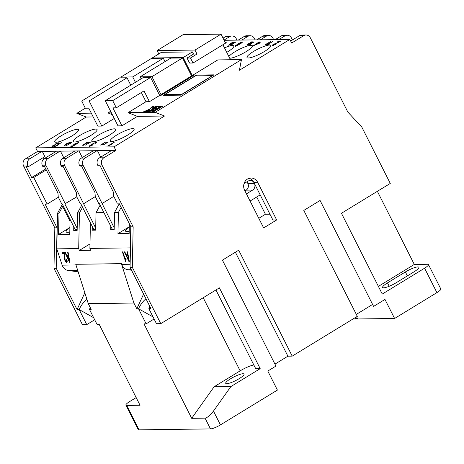 <?xml version="1.0" encoding="UTF-8"?>
<svg xmlns="http://www.w3.org/2000/svg" width="464" height="464" viewBox="0 0 464 464"><rect width="100%" height="100%" fill="white"/><g stroke="black" fill="none" stroke-linecap="round" stroke-linejoin="round"><path stroke-width="0.7" d="M94.697 319.771L86.751 324.626L79.135 309.54A12.313 4.57 119.4 0 1 86.936 299.408M226.763 52.374A13.34 2.651 -26.8 0 0 227.493 51.933A13.34 2.651 -26.8 0 0 233.804 45.988A13.34 2.651 -26.8 0 0 224.489 47.873M229.721 58.226A13.34 2.651 -26.8 0 0 246.001 51.69A13.34 2.651 -26.8 0 0 252.317 45.745A13.34 2.651 -26.8 0 0 234.813 51.835A13.34 2.651 -26.8 0 0 228.862 56.527M264.509 51.446A13.34 2.651 -26.8 0 0 270.825 45.507A13.34 2.651 -26.8 0 0 253.321 51.591A13.34 2.651 -26.8 0 0 247.005 57.536A13.34 2.651 -26.8 0 0 264.509 51.446M127.791 134.983A13.34 2.651 -26.8 0 0 134.102 129.044A13.34 2.651 -26.8 0 0 116.597 135.128A13.34 2.651 -26.8 0 0 110.287 141.073A13.34 2.651 -26.8 0 0 127.791 134.983M109.284 135.227A13.34 2.651 -26.8 0 0 115.594 129.282A13.34 2.651 -26.8 0 0 98.09 135.372A13.34 2.651 -26.8 0 0 91.779 141.317A13.34 2.651 -26.8 0 0 109.284 135.227M90.776 135.471A13.34 2.651 -26.8 0 0 97.086 129.526A13.34 2.651 -26.8 0 0 79.582 135.616A13.34 2.651 -26.8 0 0 73.271 141.561A13.34 2.651 -26.8 0 0 90.776 135.471M72.268 135.714A13.34 2.651 -26.8 0 0 78.578 129.769A13.34 2.651 -26.8 0 0 61.074 135.859A13.34 2.651 -26.8 0 0 54.764 141.798A13.34 2.651 -26.8 0 0 72.268 135.714M78.155 271.811L68.301 270.524A8.213 7.453 -90.8 0 1 62.153 265.153L56.794 248.849L57.548 213.237L59.009 213.22L63.116 205.645M387.475 282.895A10.26 2.042 -26.8 0 0 382.62 287.471A10.26 2.042 -26.8 0 0 383.641 287.813A10.26 2.042 -26.8 0 0 396.082 282.785L413.987 271.846A10.26 2.042 -26.8 0 0 418.841 267.276A10.26 2.042 -26.8 0 0 405.379 271.956L387.475 282.895L389.18 286.271M226.739 383.682A10.26 2.042 -26.8 0 0 237.539 379.61A10.26 2.042 -26.8 0 0 244.035 374.083A10.26 2.042 -26.8 0 0 243.014 373.74A10.26 2.042 -26.8 0 0 232.215 377.812A10.26 2.042 -26.8 0 0 225.719 383.339A10.26 2.042 -26.8 0 0 226.739 383.682M146.003 298.857A12.313 4.57 -60.6 0 0 138.533 308.763L153.056 316.929M90.254 307.539A12.313 4.57 119.4 0 1 89.465 309.407L91.182 309.384L88.282 303.642L133.91 303.038L121.388 263.697L75.76 264.294L121.487 263.639L121.725 264.37A8.213 7.453 89.2 0 0 127.873 269.746L131.544 270.222M130.471 248.373L130.761 226.513M56.794 248.849L78.7 248.559L79.315 250.438L90.509 250.293L89.888 248.414L130.309 247.886M125.611 261.65L122.397 251.865L122.844 251.859L125.361 259.509L125.756 257.996L126.127 259.121L125.889 261.539M66.317 261.418L66.34 259.405L66.828 259.521C67.373 261.255 67.309 262.218 66.636 262.421C65.876 262.264 65.215 261.365 64.653 259.73L64.374 253.762L62.698 253.785L62.327 252.654L64.618 252.625L65.105 259.741L66.416 261.4L66.764 261.261L66.694 259.266M66.822 262.386L66.978 262.288C66.224 262.125 65.569 261.226 65.001 259.591L64.722 253.622L63.046 253.646L62.721 252.648M67.674 252.584L68.138 252.578L69.942 262.253L69.507 262.259L64.954 252.619L65.418 252.613L66.741 255.49L68.249 255.473L67.674 252.584M127.072 251.807L127.536 251.801L129.34 261.476L128.905 261.481L124.352 251.842L124.816 251.836L126.144 254.713L127.646 254.695L127.072 251.807M136.172 397.584L129.769 401.499A8.213 1.63 -26.8 0 0 125.883 405.153A8.213 1.63 -26.8 0 0 126.701 405.432L140.047 405.258L99.232 324.458L97.08 324.487L89.465 309.407M86.751 324.626L82.447 324.678L53.969 268.302L54.827 227.836L23.629 166.071A5.336 4.843 -90.8 0 1 25.503 158.821L37.543 151.461L41.853 151.403L29.806 158.763A5.336 4.843 89.2 0 0 27.933 166.013L23.629 166.071M356.578 316.802L357.669 318.959L394.597 318.478L384.981 299.448L373.59 306.408L320.079 200.477L303.804 210.424L357.315 316.355L292.21 356.132L238.699 250.2L222.424 260.147L275.935 366.079L267.798 371.049L277.408 390.079L220.441 424.891A8.213 1.63 153.2 0 1 210.488 428.91L205.047 418.139C207.437 417.664 210.244 415.315 213.469 411.081L230.892 386.547L214.107 386.767L240.149 370.858L203.209 297.731M356.323 314.383L372.598 304.442M274.937 364.112L287.906 356.19L292.21 356.132M126.701 405.432L139.038 429.85L210.488 428.91M139.038 429.85A8.213 1.63 153.2 0 1 138.22 429.571L125.883 405.153M37.543 151.461L35.734 147.871L114.069 146.844L164.529 116.012L155.202 112.311L241.466 59.601L239.395 70.267L289.855 39.434L291.665 43.03L303.711 35.67L299.408 35.722A5.336 4.843 -90.8 0 1 301.693 35.055L305.996 35.003A5.336 4.843 89.2 0 0 303.711 35.67M137.408 116.365L128.087 112.665L145.986 101.726L149.431 101.68L143.991 90.909L116.319 107.816L112.88 107.863L121.945 125.814L137.408 116.365L164.529 116.012M121.945 125.814L117.989 125.866L105.287 100.729L143.214 77.558L150.614 77.465L112.694 100.636L116.319 107.816M89.105 100.943L127.032 77.772L119.625 77.871L81.705 101.042L89.105 100.943L101.802 126.08L114.254 118.471M101.802 126.08L97.84 126.133L88.775 108.176L85.33 108.222L81.705 101.042M35.734 147.871L86.188 117.038L93.206 116.945M54.363 146.653L61.312 142.668L56.237 145.766L57.994 145.168L57.223 145.638L54.363 146.653M70.221 142.552L71.81 142.529L66.561 145.516L70.882 142.877L69.658 142.895L70.221 142.552L70.389 142.883M82.783 145.307L83.34 144.49L87.476 142.697L86.211 142.715L86.838 142.332L88.531 142.309L83.677 144.484L83.358 144.959L84.987 144.455L82.546 145.238M83.677 144.484L83.462 145.174M95.7 142.663L96.477 142.518L96.292 142.158C96.843 142.193 96.587 142.564 95.526 143.266L95.004 143.324L95.526 142.616L93.548 143.422L92.986 144.153L93.357 144.095L90.863 145.168L90.457 145.731L92.394 145.157L89.72 146.189C89.187 146.166 89.413 145.835 90.393 145.191L92.156 144.397L93.113 143.422L96.582 142.245M95.886 143.028L95.526 142.616M90.492 146.038L90.306 145.684L90.59 145.998M106.72 142.071L108.309 142.054L103.06 145.041L107.381 142.402L106.157 142.419L106.72 142.071L106.888 142.407M107.735 145.951L114.683 141.967L109.614 145.07L111.366 144.472L110.594 144.942L107.735 145.951M100.415 145.075L105.624 142.088L101.819 144.414L102.561 144.316L100.415 145.075M88.728 142.309L90.318 142.286L85.069 145.273L89.39 142.634L88.166 142.651L88.728 142.309L88.897 142.645M77.546 142.854L78.486 142.755L78.3 142.396C78.868 142.419 78.613 142.79 77.534 143.504L77.012 143.562L77.546 142.854L75.342 143.788L74.623 144.64L76.154 144.321L72.465 146.363L70.83 146.386L71.665 145.876L72.941 145.858L74.803 144.826L73.753 145.099C73.254 145.017 73.619 144.594 74.849 143.823L78.602 142.483M73.817 145.099L74.42 144.582L74.733 144.849M69.351 142.796L69.211 142.529L68.637 143.359L68.249 143.399L68.637 142.871L67.158 143.475L67.013 143.979L64.838 145.203L66.288 144.774L64.281 145.545L66.828 143.475L69.426 142.593M68.95 143.266L68.637 142.871M65.14 144.78L64.937 145.406M58.186 143.156L58.963 143.011L58.777 142.651C59.328 142.686 59.073 143.051 58.017 143.759L57.49 143.817L58.012 143.109L56.034 143.91L55.471 144.646L55.842 144.588L52.942 146.218L54.88 145.644L52.206 146.682C51.672 146.659 51.898 146.328 52.879 145.679L54.642 144.884L55.599 143.915L59.067 142.738M58.371 143.521L58.012 143.109M54.781 145.064L55.529 144.768M52.977 146.531L52.792 146.172L53.076 146.491M224.129 40.298L289.855 39.434M225.301 42.618L226.391 42.212L225.405 42.821M230.486 59.746L222.935 44.799M235.376 42.096L231.42 44.73L232.249 44.718L231.687 45.066L229.668 45.089L235.463 42.265M247.15 44.863L247.701 44.051L251.842 42.253L250.577 42.27L251.204 41.888L252.892 41.87L248.037 44.039L247.718 44.515L249.354 44.01L246.906 44.793M248.037 44.039L247.828 44.73M259.904 41.777L258.761 42.74L260.263 42.717L259.428 43.227L253.477 45.704L257.88 42.752L260.008 41.975M272.391 41.609L268.436 44.248L269.265 44.237L268.702 44.579L266.684 44.608L272.478 41.777M272.606 45.501C272.003 45.495 272.246 45.13 273.348 44.416L278.864 42.027L277.182 42.05L278.017 41.54L280.268 41.511L273.795 44.405L273.371 45.043L275.546 44.364L272.287 45.408M273.377 45.368L273.186 44.991L273.511 45.327M265.292 44.625L270.506 41.638L266.701 43.964L267.438 43.865L265.292 44.625M253.883 41.853L249.928 44.486L250.757 44.48L250.195 44.822L248.176 44.851L253.97 42.021M235.48 45.988C234.958 45.965 235.184 45.629 236.159 44.979L236.681 44.927L236.263 45.53L236.831 45.408L239.412 44.074L237.713 44.614C237.214 44.527 237.58 44.103 238.809 43.332L242.127 41.957C242.707 42.125 242.063 42.758 240.201 43.854L237.104 45.524L235.207 45.907M236.176 45.333L236.396 45.797M241.582 42.462L242.423 42.05M233.711 42.352L233.578 42.085L233.003 42.914L232.609 42.955L233.003 42.427L231.519 43.03L231.374 43.535L229.199 44.759L230.654 44.329L228.648 45.107L231.194 43.03L233.792 42.149M233.317 42.821L233.003 42.427M229.506 44.341L229.303 44.962M58.348 197.241L47.16 204.079L33.739 177.509L31.668 177.532L45.774 168.913M54.827 227.836L57.066 227.807L45.095 204.108L47.16 204.079M46.249 169.859L33.739 177.509M42.276 151.397L44.898 156.588L28.292 166.733L27.933 166.013M31.668 177.532L26.228 166.762L28.292 166.733M235.468 40.148L236.628 39.44L236.269 38.721A5.336 4.843 89.2 0 0 231.965 35.972A5.336 4.843 89.2 0 0 229.68 36.639L225.371 36.697A5.336 4.843 -90.8 0 1 227.662 36.03L231.965 35.972M223.033 38.123L225.371 36.697M86.188 117.038L76.862 113.338L85.306 108.182M224.025 40.09L229.68 36.639M43.309 157.563L43.958 158.845M93.658 317.712L79.135 309.54L77.065 309.569L84.825 292.772M53.969 268.302L56.208 268.273L57.066 227.807M56.208 268.273L77.065 309.569M57.548 213.237L62.408 204.247M78.7 248.559L79.454 212.947L82.546 207.228M81.618 205.39L77.517 212.976L79.454 212.947M77.517 212.976L77.146 230.399L73.706 230.446L73.782 226.763M59.009 213.22L58.557 234.448L69.751 234.303L70.064 219.408M41.853 151.403L115.884 150.435L114.069 146.844M76.862 113.338L91.286 113.146M377.365 191.319L414.306 264.445L427.646 264.271A8.213 1.63 -26.8 0 1 428.463 264.544A8.213 1.63 -26.8 0 1 424.583 268.204L382.261 294.06L341.452 213.266L390.276 183.431L361.798 127.055L347.849 112.085L310.3 37.752A5.336 4.843 89.2 0 0 305.996 35.003M154.094 318.988L146.148 323.843L143.997 323.872L191.702 418.313L205.047 418.139M146.148 323.843L138.533 308.763L136.81 308.786L143.596 294.089M133.91 303.038L136.81 308.786M244.052 183.576L248.118 181.093A4.924 4.472 -90.8 0 1 250.229 180.479A4.924 4.472 -90.8 0 1 254.197 183.013L247.654 183.1A4.924 4.472 89.2 0 0 246.802 181.894M247.84 183.46L254.382 183.373A4.924 4.472 -90.8 0 1 252.648 190.072L246.106 190.159A4.924 4.472 89.2 0 0 247.84 183.46L247.654 183.1M244.94 190.872L246.106 190.159M246.448 193.859L252.648 190.072M250.079 201.04L260.182 194.868L272.884 220L276.672 219.953L257.624 182.248A8.213 7.453 -90.8 0 0 251.007 178.019A8.213 7.453 -90.8 0 0 244.603 190.205L263.651 227.911L276.672 219.953M258.802 218.312L265.431 214.264L256.708 196.991M265.431 214.264L269.949 214.2M249.116 178.309A8.213 7.453 89.2 0 1 253.837 182.3L254.197 183.013M254.382 183.373L260.182 194.868M357.645 318.925L352.942 319.023M128.389 258.639L127.873 255.826L126.66 255.838L128.789 260.472L128.221 255.687L127.873 255.826M68.991 259.417L68.469 256.604L67.263 256.621L69.391 261.249L68.823 256.464L68.469 256.604M121.319 77.848L120.93 77.07L151.525 58.377L163.322 58.22L132.721 76.92L120.93 77.07M135.442 82.308L132.721 76.92M165.027 61.602L163.322 58.22M192.363 75.916L191.586 75.928L160.991 94.621L161.762 94.61L192.479 76.148M191.586 75.928L182.52 57.971L151.919 76.664L140.122 76.821L170.723 58.128L182.52 57.971M160.991 94.621L151.919 76.664M141.137 78.828L140.122 76.821M238.699 44.37L241.408 42.415L239.279 43.314L238.386 44.092L238.571 44.451M241.773 42.833L241.408 42.415M258.883 43.239L257.926 43.251L255.583 44.683L258.976 43.425M95.671 229.471L93.792 229.494L80.73 203.638L80.214 203.644L76.769 196.823L76.461 192.786L63.075 166.28L61.352 166.303L60.987 165.584A5.336 4.843 -90.8 0 1 62.86 158.328L74.907 150.968M62.86 158.328L66.48 158.282A5.336 4.843 89.2 0 0 64.606 165.538L95.7 228.126M128.221 255.687L126.66 255.838M128.737 258.5L129.143 260.333L128.789 260.472M68.823 256.464L67.263 256.621M69.728 261.116L69.391 261.249M69.745 261.11L69.339 259.277M114.179 229.228L112.3 229.251L99.244 203.394L98.722 203.406L95.277 196.579L94.969 192.543L81.583 166.037L79.86 166.06L79.495 165.341A5.336 4.843 -90.8 0 1 81.368 158.085L93.415 150.725M76.78 196.84L64.809 203.847L77.192 228.363M93.792 229.494L92.214 230.202L92.29 226.519M95.288 196.597L83.833 203.597M112.3 229.251L110.722 229.958L110.797 226.281M127.646 254.695L127.994 254.556L127.449 251.801M129.317 261.336L128.835 260.455M126.91 256.372L124.764 251.836M68.249 255.473L68.597 255.333L68.051 252.578M69.913 262.119L69.438 261.232M67.506 257.149L65.366 252.613M125.848 261.168L122.792 251.859M125.361 259.509L126.109 257.856M256.737 39.869L262.734 36.204A5.336 4.843 -90.8 0 1 265.025 35.537L268.639 35.49A5.336 4.843 89.2 0 1 272.942 38.239L273.65 39.649M238.229 40.113L244.226 36.447A5.336 4.843 -90.8 0 1 246.512 35.78L250.131 35.734A5.336 4.843 89.2 0 1 254.434 38.483L255.142 39.892M81.368 158.085L84.987 158.038A5.336 4.843 89.2 0 0 83.114 165.294L114.208 227.882M82.285 157.528L78.944 150.916M66.48 158.282L78.52 150.922M63.777 157.772L60.436 151.16M77.163 229.709L75.284 229.738L62.222 203.882L61.706 203.887L58.261 197.067L57.954 193.03L44.567 166.524L42.845 166.541L42.479 165.828A5.336 4.843 -90.8 0 1 44.353 158.572L47.972 158.526L60.013 151.165M47.972 158.526A5.336 4.843 89.2 0 0 46.098 165.776L65.325 203.841M52.386 147.036C51.852 147.018 52.078 146.688 53.064 146.038M68.817 142.993L69.258 142.895M66.294 144.559L67.013 143.834M64.467 145.905L64.972 145.157M71.618 146.375L72.72 146.224M89.401 142.663L89.714 142.657M107.393 142.425L107.706 142.419M92.336 144.751L93.293 143.782M89.9 146.549C89.366 146.525 89.593 146.195 90.579 145.551M82.969 145.667L83.52 144.849M87 142.703L87.853 142.68M70.893 142.906L71.201 142.9M105.287 100.729L112.694 100.636M112.334 114.672L107.938 112.932L110.623 111.29M107.938 112.932L111.43 112.885M160.376 106.505L157.998 106.54L155.997 107.758M157.998 106.54L157.812 106.181L155.208 107.77L157 107.747L157.18 108.106L156.316 108.634L154.524 108.657L152.523 109.881M153.433 110.751L151.049 110.78L149.054 112.004M149.901 109.916L146.427 112.039L147.807 112.021L157.354 106.186L155.979 106.204L152.505 108.327L152.047 108.332L154.187 106.227L152.488 106.25L149.541 109.144L142.941 112.085L144.64 112.062L149.443 109.922L150.081 110.275L147.216 112.027M156.751 106.552L152.685 108.686L152.047 108.332M153.816 106.592L152.668 106.61L149.721 109.498L143.956 112.068M150.614 77.465L159.686 95.416L160.979 95.398L194.178 75.11L191.394 75.539M196.98 54.015L193.534 54.056L187.027 58.035L190.466 57.994L196.98 54.015L194.984 50.066L157.105 50.559L183.147 34.649L221.026 34.15L225.562 43.129L193.007 63.017L190.466 57.994M187.027 58.035L189.561 63.063L193.007 63.017M221.026 34.15L194.984 50.066M158.81 53.928L157.105 50.559M193.534 54.056L192.444 51.904L161.455 52.31L152.18 57.977L183.17 57.571L192.241 75.528M192.444 51.904L183.17 57.571M152.372 58.365L152.18 57.977M233.177 42.555L233.618 42.45M230.654 44.121L231.374 43.39M228.827 45.466L229.332 44.712M235.666 46.348C235.144 46.325 235.364 45.988 236.338 45.339M237.777 44.608L238.386 44.086M272.791 45.861C272.182 45.849 272.432 45.489 273.528 44.776M277.965 42.038L279.612 41.876M257.561 43.413L258.842 42.897M258.761 42.74L259.654 43.088M247.329 45.223L247.88 44.411M251.204 41.888L252.219 42.236M250.131 35.734A5.336 4.843 89.2 0 0 247.84 36.401L244.226 36.447M241.843 40.066L247.84 36.401M268.639 35.49A5.336 4.843 89.2 0 0 266.348 36.157L262.734 36.204M260.35 39.823L266.348 36.157M275.245 39.626L281.242 35.96A5.336 4.843 -90.8 0 1 283.533 35.293L287.146 35.247A5.336 4.843 89.2 0 0 284.861 35.914L281.242 35.96M292.448 39.979L291.45 37.996A5.336 4.843 89.2 0 0 287.146 35.247M75.284 229.738L73.706 230.446M357.582 318.965L354.653 317.979M88.282 303.642L75.76 264.294M215.934 289.954L255.716 368.706L260.194 368.648L219.379 287.854L160.782 323.652L156.478 323.71L148.863 308.63A12.313 4.57 -60.6 0 0 149.797 306.362M253.825 364.959A12.313 2.448 -26.8 0 0 240.149 370.858M69.797 231.988A13.34 2.651 153.2 0 1 66.161 231.89A13.34 2.651 153.2 0 1 69.89 227.644M58.557 234.448L69.896 227.522M100.125 205.152L96.025 212.732L95.659 230.156L92.214 230.202M96.025 212.732L103.907 212.628M119.26 203.748L114.533 212.489L114.167 229.912L110.722 229.958M129.201 231.205A13.34 2.651 153.2 0 1 125.558 231.113A13.34 2.651 153.2 0 1 129.288 226.867M129.357 223.729L129.149 233.525L117.96 233.67L129.294 226.745M79.315 250.438L89.987 243.919M89.888 248.414L90.434 222.842M235.387 252.225L287.906 356.19M378.386 286.392L414.306 264.445M164.859 94.569L181.737 94.349L212.332 75.655L195.46 75.876L164.859 94.569L165.254 95.346M130.767 85.167L127.032 77.772M84.987 158.038L97.028 150.678M113.796 196.359L102.341 203.354M100.711 157.128L97.452 150.672M97.66 165.103L98.026 165.822L100.091 165.793L113.483 192.299L113.784 196.336L117.235 203.162L118.952 203.139L130.923 226.838L130.071 267.305L132.304 267.276L133.162 226.809L101.964 165.045L97.66 165.103A5.336 4.843 -90.8 0 1 99.534 157.847L103.837 157.789A5.336 4.843 89.2 0 0 101.964 165.045M111.58 150.487L99.534 157.847M44.353 158.572L56.399 151.212M71.845 146.235L71.665 145.876M87.023 142.692L86.838 142.332M196.417 75.081L163.218 95.369L180.774 95.143L213.979 74.855L196.417 75.081L196.811 75.858M161.443 106.128L155.365 109.846L156.745 109.823L162.818 106.111L161.443 106.128L161.623 106.488L156.153 109.835M154.495 110.374L151.89 111.963L153.271 111.946L155.875 110.357L154.495 110.374L154.68 110.734L152.679 111.957M141.34 92.527L145.986 101.726M159.686 95.416L149.431 101.68M157 107.747L156.13 108.274L154.344 108.298L151.74 109.893L154.906 109.852L160.985 106.134L157.812 106.181M156.316 108.634L156.13 108.274M154.524 108.657L154.344 108.298M150.87 110.42L148.265 112.015L151.432 111.969L154.036 110.38L150.87 110.42L151.049 110.78M156.159 106.563L155.979 106.204M152.685 108.686L152.505 108.327M152.668 106.61L152.488 106.25M149.721 109.498L149.541 109.144M241.466 59.601L217.79 59.914L192.891 75.127M249.736 44.828L249.568 44.492M248.907 44.84L248.739 44.503M250.102 44.822L249.928 44.486M278.197 41.899L278.017 41.54M268.244 44.585L268.076 44.248M267.415 44.596L267.247 44.26M268.61 44.579L268.436 44.248M258.5 43.106L258.32 42.746M258.059 43.111L257.88 42.752M231.229 45.072L231.055 44.735M230.399 45.083L230.231 44.747M231.588 45.066L231.42 44.73M278.858 39.579L284.861 35.914M290.673 41.058L299.408 35.722M117.96 233.67L118.407 212.437L121.121 207.425M191.702 418.313L214.107 386.767M129.253 261.342L128.905 261.481M69.855 262.119L69.507 262.259M64.676 255.507L64.328 255.647M64.722 253.622L64.374 253.762M65.001 259.591L64.653 259.73M63.046 253.646L62.698 253.785M148.863 308.63L150.928 308.601L130.071 267.305M160.782 323.652L132.304 267.276M114.533 212.489L118.407 212.437M130.923 226.838L133.162 226.809M260.194 368.648L230.892 386.547M428.463 264.544L440.8 288.962A8.213 1.63 153.2 0 1 436.914 292.622L394.597 318.478M103.837 157.789L115.884 150.435M128.087 112.665L155.202 112.311M162.214 106.482L161.623 106.488M155.272 110.728L154.68 110.734M70.029 221.119L62.646 206.497M62.153 265.153L75.974 264.973M121.725 264.37L130.135 264.26M68.301 270.524L77.703 270.402M25.503 158.821L29.806 158.763M64.606 165.538L60.987 165.584M83.114 165.294L79.495 165.341M46.098 165.776L42.479 165.828M405.379 271.956L407.363 275.889M213.469 411.081L220.441 424.891M253.837 182.3L257.624 182.248M436.914 292.622L424.583 268.204M127.873 269.746L131.277 269.7M55.297 144.588L55.477 144.948M64.722 145.168L64.908 145.528M74.414 144.582L74.6 144.942M77.72 142.9L77.9 143.26M83.218 144.925L83.398 145.278M229.088 44.724L229.268 45.083M236.118 45.484L236.298 45.843M247.579 44.48L247.764 44.84"/></g></svg>
